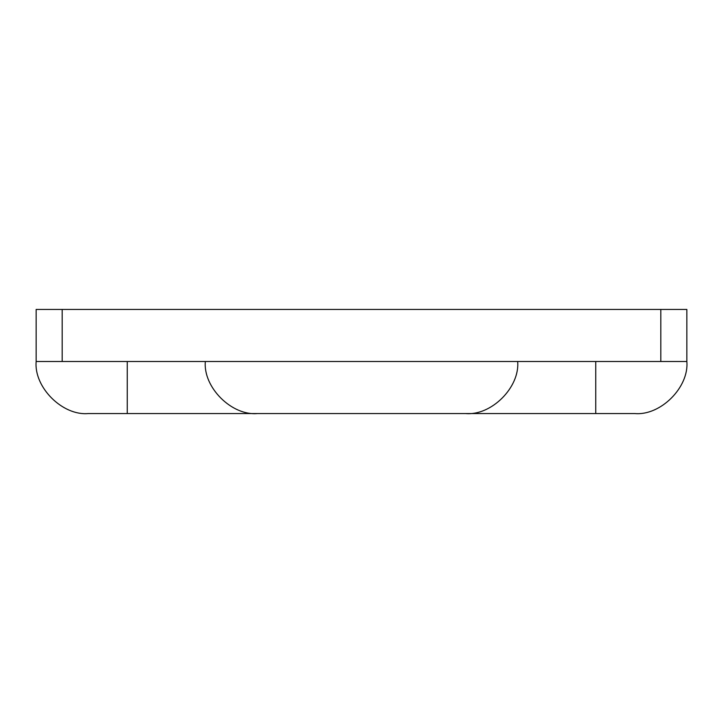 <?xml version="1.0" encoding="UTF-8"?>
<svg xmlns="http://www.w3.org/2000/svg" width="723" height="723" viewBox="0 0 723 723"><rect width="100%" height="100%" fill="white"/><g stroke="black" fill="none" stroke-linecap="round" stroke-linejoin="round"><path stroke-width="1.08" d="M257.388 413.556L465.612 413.556L257.388 413.556C231.631 415.888 203 387.257 205.332 361.5C203 387.257 231.631 415.888 257.388 413.556L127.248 413.556L127.248 361.5M465.612 413.556C491.369 415.888 520 387.257 517.668 361.5C520 387.257 491.369 415.888 465.612 413.556L634.794 413.556C660.551 415.888 689.182 387.257 686.85 361.5C689.182 387.257 660.551 415.888 634.794 413.556M88.206 413.556C62.449 415.888 33.818 387.257 36.15 361.5C33.818 387.257 62.449 415.888 88.206 413.556L127.248 413.556M686.85 361.5L686.85 309.444L660.822 309.444L660.822 361.5L686.85 361.5M36.15 361.5L62.178 361.5L62.178 309.444L36.15 309.444L36.15 361.5M62.178 361.5L660.822 361.5M62.178 309.444L660.822 309.444M595.752 361.5L595.752 413.556"/></g></svg>
